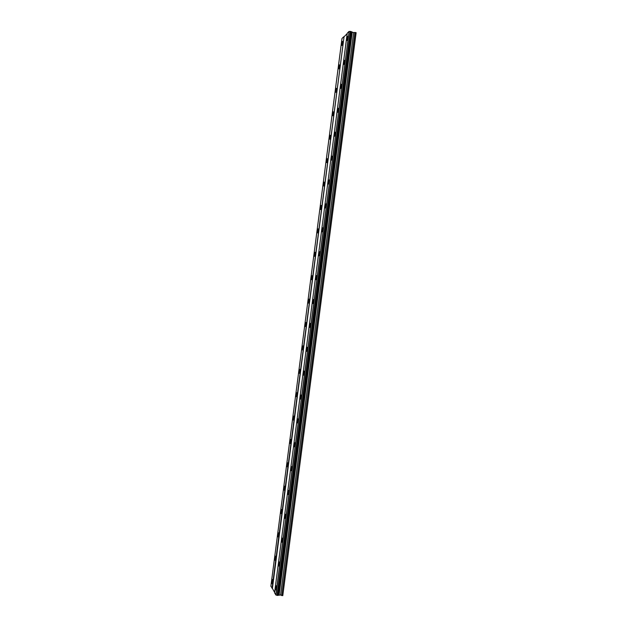 <?xml version="1.0" encoding="UTF-8"?>
<svg xmlns="http://www.w3.org/2000/svg" width="627" height="627" viewBox="0 0 627 627"><rect width="100%" height="100%" fill="white"/><g stroke="black" fill="none" stroke-linecap="round" stroke-linejoin="round"><path stroke-width="0.94" d="M342.757 42.832L342.444 41.351L341.597 43.968L341.911 45.45L342.757 42.832M272.706 582.279C272.863 580.328 272.721 579.395 272.29 579.481L271.883 580.861C271.726 582.812 271.867 583.745 272.306 583.666L272.706 582.279M275.747 558.884C275.896 556.964 275.762 556.055 275.324 556.157L274.908 557.575C274.751 559.488 274.892 560.397 275.331 560.303L275.747 558.884M278.78 535.482C278.937 533.601 278.796 532.715 278.364 532.825L277.933 534.282C277.777 536.163 277.918 537.049 278.357 536.939L278.78 535.482M281.821 512.071C281.978 510.221 281.837 509.367 281.405 509.492L280.959 510.981C280.802 512.831 280.943 513.693 281.382 513.568L281.821 512.071M284.862 488.66C285.011 486.842 284.877 486.011 284.439 486.144L283.984 487.681C283.835 489.491 283.968 490.33 284.407 490.196L284.862 488.66M287.903 465.242C288.052 463.463 287.911 462.648 287.487 462.797L287.009 464.372C286.86 466.151 287.001 466.966 287.432 466.817L287.903 465.242M290.944 441.816C291.093 440.068 290.952 439.276 290.528 439.441L290.035 441.063C289.886 442.811 290.027 443.602 290.458 443.438L290.944 441.816M293.985 418.389C294.134 416.673 294 415.905 293.569 416.077L293.068 417.747C292.919 419.455 293.052 420.231 293.483 420.059L293.985 418.389M297.033 394.955C297.174 393.278 297.041 392.526 296.618 392.706L296.093 394.422C295.944 396.099 296.085 396.852 296.508 396.672L297.033 394.955M300.074 371.521C300.223 369.867 300.082 369.138 299.667 369.334L299.118 371.098C298.977 372.744 299.11 373.473 299.534 373.284L300.074 371.521M303.115 348.071C303.264 346.457 303.131 345.751 302.716 345.947L302.151 347.766C302.01 349.372 302.143 350.085 302.559 349.89L303.115 348.071M306.164 324.621C306.305 323.046 306.172 322.356 305.764 322.56L305.184 324.425C305.035 326.009 305.177 326.691 305.584 326.487L306.164 324.621M309.213 301.172C309.354 299.62 309.221 298.954 308.813 299.165L308.21 301.085C308.069 302.629 308.202 303.296 308.609 303.092L309.213 301.172M312.254 277.714C312.395 276.193 312.262 275.543 311.862 275.762L311.243 277.737C311.102 279.25 311.235 279.901 311.635 279.681L312.254 277.714M315.303 254.248C315.444 252.759 315.31 252.132 314.919 252.352L314.276 254.382C314.135 255.863 314.268 256.498 314.668 256.278L315.303 254.248M318.351 230.775C318.485 229.325 318.359 228.706 317.967 228.933L317.309 231.026C317.168 232.476 317.301 233.087 317.693 232.868L318.351 230.775M321.4 207.302C321.533 205.875 321.408 205.28 321.024 205.507L320.342 207.662C320.209 209.081 320.334 209.677 320.718 209.449L321.4 207.302M324.449 183.821L324.081 182.081L323.375 184.291L323.744 186.031L324.449 183.821M327.498 160.34L327.137 158.639L326.416 160.92L326.769 162.612L327.498 160.34M330.547 136.843L330.194 135.197L329.449 137.54L329.802 139.186L330.547 136.843M333.595 113.354L333.258 111.747L332.482 114.153L332.827 115.76L333.595 113.354M336.652 89.849L336.315 88.289L335.523 90.766L335.853 92.326L336.652 89.849M339.701 66.344L339.379 64.824L338.556 67.371L338.886 68.892L339.701 66.344M347.844 37.824L347.515 36.327L346.637 39.007L346.974 40.512L347.844 37.824M276.319 588.534C276.483 586.519 276.327 585.563 275.872 585.649L275.465 587.052C275.308 589.051 275.457 590.015 275.911 589.929L276.319 588.534M279.423 564.645C279.579 562.67 279.43 561.737 278.976 561.847L278.553 563.281C278.396 565.248 278.545 566.181 278.999 566.079L279.423 564.645M282.526 540.756C282.683 538.82 282.534 537.911 282.079 538.029L281.641 539.502C281.484 541.438 281.633 542.347 282.087 542.23L282.526 540.756M285.63 516.86C285.787 514.963 285.638 514.077 285.183 514.211L284.729 515.723C284.572 517.62 284.721 518.505 285.175 518.372L285.63 516.86M288.733 492.955C288.89 491.09 288.733 490.236 288.287 490.385L287.817 491.936C287.668 493.802 287.817 494.664 288.263 494.515L288.733 492.955M291.837 469.051C291.994 467.225 291.845 466.386 291.39 466.551L290.904 468.15C290.756 469.976 290.904 470.814 291.351 470.65L291.837 469.051M294.949 445.139C295.098 443.344 294.949 442.537 294.502 442.709L294 444.355C293.844 446.142 293.992 446.957 294.447 446.785L294.949 445.139M298.052 421.226C298.201 419.463 298.052 418.679 297.606 418.86L297.088 420.552C296.939 422.308 297.088 423.1 297.535 422.919L298.052 421.226M301.156 397.299C301.305 395.574 301.156 394.814 300.717 395.002L300.176 396.75C300.035 398.466 300.176 399.234 300.623 399.046L301.156 397.299M304.267 373.371C304.408 371.686 304.267 370.941 303.829 371.145L303.272 372.932C303.123 374.625 303.272 375.369 303.711 375.165L304.267 373.371M307.371 349.443C307.52 347.789 307.371 347.06 306.94 347.272L306.368 349.114C306.219 350.775 306.36 351.496 306.799 351.285L307.371 349.443M310.483 325.507C310.624 323.885 310.483 323.179 310.051 323.399L309.456 325.295C309.315 326.918 309.456 327.615 309.887 327.404L310.483 325.507M313.594 301.556C313.735 299.972 313.594 299.291 313.171 299.51L312.552 301.469C312.411 303.053 312.552 303.734 312.975 303.515L313.594 301.556M316.706 277.612C316.847 276.052 316.706 275.394 316.282 275.621L315.647 277.636C315.506 279.187 315.647 279.846 316.071 279.618L316.706 277.612M319.817 253.653C319.958 252.132 319.817 251.49 319.402 251.725L318.743 253.794C318.602 255.314 318.743 255.957 319.159 255.73L319.817 253.653M322.929 229.694C323.062 228.204 322.929 227.585 322.521 227.82L321.839 229.952C321.698 231.441 321.839 232.061 322.247 231.825L322.929 229.694M326.04 205.734C326.173 204.277 326.048 203.665 325.64 203.908L324.935 206.103C324.802 207.561 324.935 208.164 325.335 207.929L326.04 205.734M329.151 181.759C329.285 180.333 329.159 179.745 328.76 179.988L328.039 182.245C327.897 183.672 328.031 184.26 328.423 184.017L329.151 181.759M332.263 157.785L331.887 156.06L331.134 158.388L331.518 160.112L332.263 157.785M335.382 133.802L335.006 132.132L334.238 134.523L334.606 136.2L335.382 133.802M338.494 109.819L338.133 108.189L337.334 110.658L337.694 112.28L338.494 109.819M341.613 85.821L341.26 84.237L340.437 86.777L340.79 88.36L341.613 85.821M344.725 61.83L344.388 60.286L343.533 62.896L343.878 64.44L344.725 61.83M343.682 36.789L341.997 38.482L270.872 586.237L272.408 588.455L344.051 36.766L272.063 588.338M347.193 33.615L344.051 36.766M349.004 31.444L347.24 33.207L274.571 592.774L275.904 595.007L349.098 31.436L275.817 594.976M351.175 31.522L277.926 595.446L351.206 31.554L349.098 31.436M355.924 32.565L282.777 595.65L356.128 32.714L353.636 32.604L351.191 31.703M282.777 595.65L280.582 595.015L277.988 595.282M277.926 595.446L275.904 595.007M274.626 592.366L272.408 588.455M350.274 31.358L277.016 595.384M277.11 595.415L350.368 31.35M351.849 32.032L278.709 595.117M352.186 32.291L279.101 594.952M353.636 32.604L280.582 595.015M354.937 32.345L281.766 595.611"/></g></svg>
